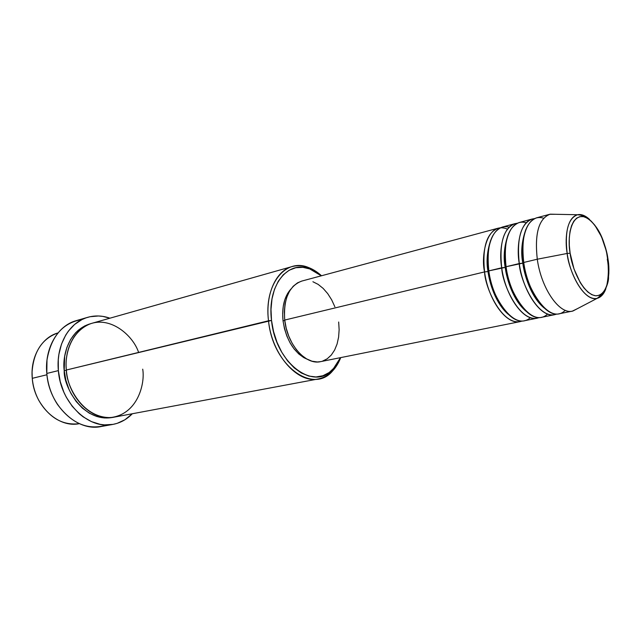 <?xml version="1.0" encoding="UTF-8"?>
<svg xmlns="http://www.w3.org/2000/svg" width="641" height="641" viewBox="0 0 641 641"><rect width="100%" height="100%" fill="white"/><g stroke="black" fill="none" stroke-linecap="round" stroke-linejoin="round"><path stroke-width="0.96" d="M607.94 258.988L607.9 258.684C610.296 270.342 609.166 295.717 595.665 295.797C581.643 293.538 571.267 265.494 570.129 253.219L567.173 253.467C567.926 266.985 581.836 301.486 597.132 298.361C601.162 297.103 604.086 293.842 605.905 288.562C603.878 294.075 600.962 297.344 597.132 298.361C586.363 301.847 570.73 279.027 567.173 253.467L537.278 259.212C541.292 289.003 559.986 315.332 572.934 311.005L577.565 308.585L572.421 311.117C559.489 314.715 541.244 288.562 537.278 259.212L523.737 262.473C527.607 291.567 545.916 317.431 558.992 313.81L572.421 311.117M606.57 286.487C608.678 276.471 608.91 267.385 607.283 259.228M320.756 361.612L317.359 361.965L311.983 361.204L306.558 358.864L301.318 355.026L296.479 349.818L292.232 343.44L288.762 336.156L286.223 328.248L284.724 320.059C283.338 298.906 289.011 285.918 301.735 281.087L498.177 228.18C486.663 232.891 482.136 247.466 484.572 271.912L284.724 320.059L484.572 271.912C484.852 287.657 503.017 328.048 522.183 321.005L520.107 321.614C506.63 325.275 488.194 300.244 484.572 271.912L488.017 271.544C489.412 282.681 495.405 303.201 508.137 314.226C495.405 303.201 489.412 282.681 488.017 271.544C486.134 261.736 487.048 251.264 490.742 240.119C487.048 251.264 486.134 261.736 488.017 271.544L484.572 271.912C480.71 256.144 486.663 220.552 507.416 229.109M509.114 227.146C489.812 222.475 485.421 255.823 488.819 270.887C492.464 299.307 510.893 324.426 524.33 320.764L537.134 318.2C523.825 321.846 505.445 296.446 501.711 267.778C499.01 253.852 501.118 225.071 517.127 223.292L514.947 223.661C503.586 228.348 499.171 243.059 501.711 267.778L488.819 270.887L505.196 267.409L501.711 267.778C502.063 283.731 520.348 324.747 539.249 317.559L537.134 318.2M508.073 234.894C504.163 246.312 503.201 257.153 505.196 267.409C503.201 257.153 504.163 246.312 508.073 234.894M526.181 222.723C506.895 217.459 502.568 251.4 506.061 266.728C509.819 295.485 528.192 320.973 541.453 317.335L554.569 314.699C541.445 318.321 523.12 292.552 519.274 263.547C516.51 249.429 518.473 220.256 534.354 218.669L532.11 219.038C520.909 223.701 516.63 238.54 519.274 263.547L506.061 266.728L522.8 263.171L519.274 263.547C519.691 279.708 538.103 321.373 556.733 314.034L554.569 314.699M525.804 229.582C521.686 241.256 520.684 252.458 522.8 263.171C520.684 252.458 521.686 241.256 525.804 229.582M543.648 218.212C524.394 212.291 520.139 246.865 523.737 262.473L537.278 259.212C534.514 233.909 538.656 218.942 549.698 214.302L555.435 214.286L550.202 214.174C538.817 218.413 534.506 233.42 537.278 259.212L567.173 253.467C564.665 231.313 568.102 218.405 577.501 214.735C581.379 213.942 585.457 215.568 589.72 219.607C585.521 215.6 581.443 213.974 577.501 214.735C565.658 217.98 564.945 241.617 567.173 253.467L570.129 253.219L569.304 245.351L569.28 237.939L570.049 231.273L571.58 225.624L573.783 221.209L576.58 218.18L579.849 216.642L583.446 216.634L587.236 218.116L591.082 221.017L594.832 225.215L601.522 236.793L606.378 251.12L608.734 266.167L608.846 273.29L608.237 279.813L606.915 285.477L604.92 290.077L602.316 293.418L599.191 295.357L595.665 295.797L591.859 294.708L587.925 292.088L584.015 288.033L580.289 282.689L574.007 269.004L570.129 253.219C567.509 240.679 569.641 214.831 583.446 216.634C597.428 220.616 606.65 247.138 607.9 258.684L607.997 258.964M79.332 423.661C62.746 425.696 49.189 417.852 38.66 400.144C35.087 393.342 32.955 386.074 32.258 378.334C34.045 405.769 58.275 428.308 79.332 423.661M138.6 352.422C133.216 335.708 110.629 315.845 89.62 324.082C69.308 332.831 64.693 357.021 66.344 370.025L271.52 320.452C266.952 285.678 287.713 259.781 309.643 268.867L321.285 275.822L317.071 272.641L310.012 269.004L302.832 267.329L295.797 267.73L289.187 270.23L283.266 274.773L278.282 281.231L274.468 289.371L272 298.89L270.999 309.395L271.52 320.452L273.563 331.597L277.024 342.342L281.768 352.23L287.569 360.859L294.179 367.862L301.318 372.982L308.682 376.043L315.965 376.964L322.888 375.754L329.194 372.509L334.658 367.381L340.491 357.646L333.16 369.056C314.266 391.771 275.478 363.391 271.52 320.452L268.515 320.78C272.601 365.346 312.912 394.672 332.479 371.083L340.748 357.598C335.98 369.585 328.569 376.692 318.521 378.911C297.817 383.951 271.848 354.93 268.515 320.78L66.344 370.025C68.331 398.542 93.081 422.018 114.25 417.131L318.521 378.911M106.887 424.951C88.226 430.664 71.728 423.773 57.386 404.295C51.4 395.032 47.875 384.752 46.801 373.447C48.956 405.569 77.016 431.93 101.086 426.537L112.88 424.406C88.787 429.823 60.599 403.109 58.363 370.618L46.801 373.447L58.363 370.618C55.831 345.347 69.132 322.263 87.737 317.311C95.052 315.26 102.44 315.556 109.907 318.2L102.76 316.382L98.49 315.981L90.044 316.726L85.95 317.888L82 319.555L74.677 324.394L68.395 331.101L65.727 335.075L61.504 344.097L58.916 354.233L58.283 359.593L58.363 370.618L60.254 381.643L63.868 392.204L66.279 397.172L72.169 406.21L79.26 413.741L83.162 416.858L91.455 421.626L100.124 424.326L104.483 424.879L113.04 424.374L117.159 423.348L124.875 419.791L132.326 413.749C126.822 419.43 120.34 422.988 112.88 424.406M66.376 370.346L64.212 370.546C62.185 357.181 67.978 329.778 91.15 323.537L84.716 325.916L78.346 330.187L75.486 332.935L70.566 339.546L66.912 347.43L64.677 356.276L64.212 370.546L66.376 370.346M301.783 281.079L297.52 282.849L293.185 286.279L289.556 291.11L286.791 297.152L285.021 304.187L284.316 311.927L284.724 320.059C287.152 344.513 305.741 365.418 320.636 361.636L520.107 321.614M283.034 320.861C286.247 340.467 294.355 353.287 307.368 359.321L303.738 357.598L298.762 353.952L294.171 349.025L290.141 342.983L286.864 336.084L284.46 328.609L283.034 320.861L282.657 313.161L283.322 305.829L285.013 299.171L287.633 293.434L290.878 289.067C284.348 296.503 281.736 307.103 283.034 320.861L284.764 320.444L283.034 320.861M46.929 374.761L32.258 378.334L46.929 374.761M532.11 219.038L519.202 222.515C507.872 227.202 503.497 241.937 506.061 266.728C505.661 284.58 529.787 330.772 547.614 314.042M549.698 214.302L536.469 217.86C525.308 222.523 521.061 237.394 523.737 262.473C523.393 280.654 547.871 327.743 565.266 310.308M58.035 332.903C41.785 337.27 30.183 356.973 32.258 378.334L32.066 372.06C33.62 351.516 42.274 338.464 58.035 332.903M87.689 317.327L76.231 320.652C57.65 325.604 44.333 348.472 46.801 373.447L46.993 360.018C51.168 336.188 62.882 322.679 82.136 319.49M113.161 417.307L104.371 417.964L96.759 416.498L89.331 413.189L82.385 408.149L76.215 401.554L71.095 393.678L69.004 389.351L65.855 380.153L64.212 370.546C63.13 386.138 83.17 423.461 113.161 417.307M292.152 266.552C302.135 264.076 311.935 267.145 321.534 275.758L308.137 267.361C285.405 257.906 263.788 284.7 268.515 320.78C265.214 294.163 276.023 270.63 292.152 266.552L92.208 323.216C75.79 327.479 64.092 347.823 66.344 370.025C66.175 385.081 81.984 417.836 110.316 417.595C137.991 414.551 145.243 383.014 142.703 369.16M338.672 322.014L339.137 329.738L338.6 337.158L337.078 344.025L334.61 350.066L331.277 355.066L327.19 358.808L322.495 361.147M312.904 281.736L318.16 284.388L323.152 288.402L327.703 293.61L331.653 299.812L334.866 306.783M498.177 228.18L500.3 227.803M514.947 223.661L502.328 227.058C490.862 231.762 486.351 246.376 488.819 270.887C488.37 288.426 512.143 333.761 530.363 317.672M522.8 263.171C524.274 274.885 530.932 297.28 544.225 308.065C530.932 297.28 524.274 274.885 522.8 263.171L523.793 262.858M505.196 267.409C506.63 278.835 512.952 300.276 525.981 311.197C512.952 300.276 506.63 278.835 505.196 267.409L506.118 267.121M488.017 271.544L488.875 271.279M572.934 311.005L597.132 298.361L601.458 294.876C603.109 294.211 608.413 284.764 608.565 278.042L607.956 258.692C604.367 242.122 600.865 228.605 587.164 217.78C577.717 213.79 580.273 215.344 577.501 214.735L550.202 214.174M332.479 371.083L333.16 369.056M308.137 267.361L309.643 268.867"/></g></svg>
